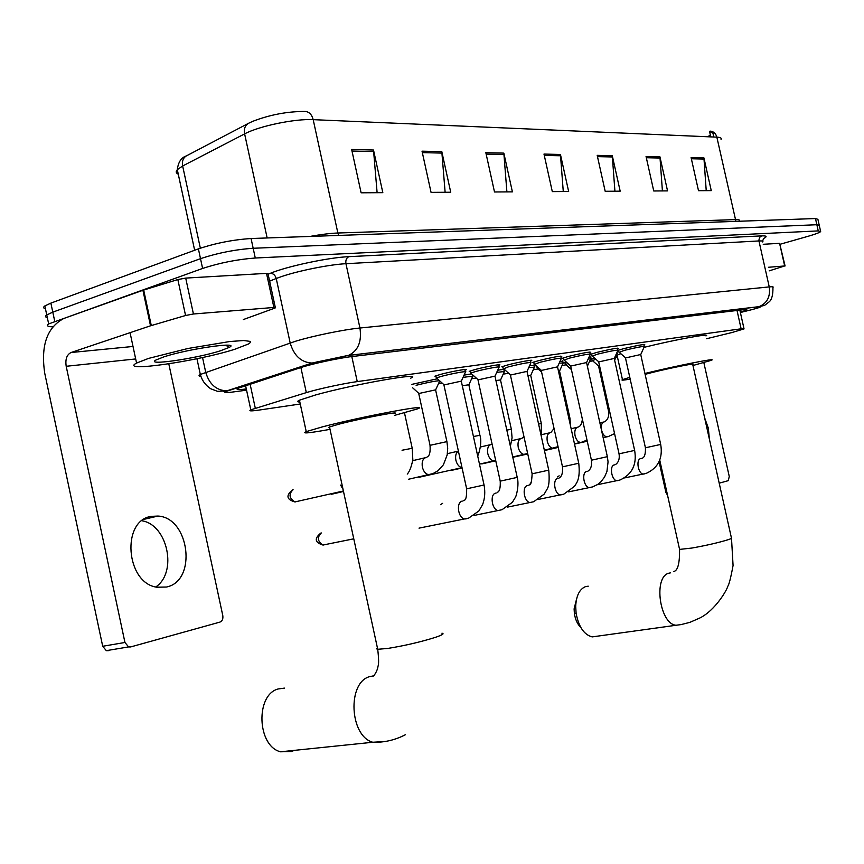 <?xml version="1.0" encoding="UTF-8"?>
<svg xmlns="http://www.w3.org/2000/svg" width="864" height="864" viewBox="0 0 864 864"><rect width="100%" height="100%" fill="white"/><g stroke="black" fill="none" stroke-linecap="round" stroke-linejoin="round"><path stroke-width="1.3" d="M591.851 359.111L590.944 358.916L594.238 357.826M565.078 363.01L564.149 362.794L566.276 362.038M537.084 367.081L536.134 366.844L537.008 366.487M411.912 384.35L437.378 378.778M436.018 376.585L434.916 376.186L440.284 374.468C451.073 371.509 469.724 368.183 465.912 369.878L464.983 370.267M470.275 371.725L469.217 371.369L474.714 369.619C485.244 366.757 502.988 363.56 499.478 365.148L498.571 365.526M563.425 358.528L562.442 358.268L568.264 356.465C582.044 353.117 589.529 351.734 590.738 352.296L589.885 352.642M618.548 350.719L617.749 350.762M617.922 350.374L623.603 348.678C636.53 345.546 643.583 344.218 644.771 344.693L643.95 345.028M591.624 354.532L590.663 354.305L596.57 352.48C609.908 349.25 617.177 347.89 618.376 348.397L617.544 348.754M533.866 362.718L532.861 362.426L538.596 360.634C552.83 357.178 560.563 355.752 561.773 356.368L560.909 356.724M502.859 367.114L501.822 366.79L507.449 365.018C517.72 362.243 534.632 359.165 531.392 360.644L530.507 361.012M706.59 338.731L732.078 332.5L744.055 328.903L741.128 328.806L357.253 381.596C344.228 383.324 317.596 389.081 306.32 392.612L250.808 409.828C248.206 411.145 251.078 411.21 259.405 410.022L300.262 404.006M438.448 383.648L442.174 383.098M471.614 378.767L476.28 378.076M503.204 374.112L508.691 373.302M533.326 369.673L538.121 368.971M562.075 365.44L566.071 364.856M589.54 361.4L592.801 360.914M615.816 357.523L617.512 357.275M616.712 353.063L617.328 353.279L616.529 353.603M589.075 356.994L591.073 357.07L590.263 357.404M560.088 361.163L562.788 361.39M529.654 365.569L534.049 365.548M497.696 370.224L504.155 369.252M504.608 369.652L503.928 369.922M464.065 375.127L471.604 373.874M740.318 312.228L746.928 309.895L744.012 309.636L351.994 356.551C338.85 358.052 312.066 363.809 300.78 367.578L237.989 388.292C235.44 389.75 238.216 389.966 246.305 388.962M52.672 326.851C47.531 326.668 46.202 325.696 48.665 323.924L202.608 268.445C219.812 262.84 237.373 259.362 255.28 258.012L818.251 230.904L820.67 231.584C819.504 232.643 815.324 234.209 808.121 236.282L780.192 244.231M45.436 308.729C43.243 308.178 43.049 307.249 44.842 305.942L50.868 303.113L198.396 248.886C215.568 243.14 233.129 239.695 251.068 238.529L815.465 218.549L816.858 224.726L819.288 225.45L816.858 224.726L253.174 248.27L816.858 224.726L818.251 230.904M198.396 248.886L200.502 258.66C217.696 252.99 235.246 249.523 253.174 248.27C235.246 249.523 217.696 252.99 200.502 258.66L52.79 312.152L200.502 258.66L202.608 268.445M47.326 317.617C45.144 317.099 44.96 316.202 46.753 314.928L52.79 312.152L46.753 314.928L48.665 323.924M707.422 136.739L710.392 135.259M713.794 137.02L712.94 133.196L709.517 131.328L710.759 136.879M351.659 149.494L361.109 192.802L382.828 192.661L373.507 150.012L351.659 149.494M377.114 192.704L373.507 150.012M422.021 151.168L431.05 192.37L450.727 192.24L441.806 151.643L422.021 151.168M445.122 192.272L441.806 151.643M485.838 152.69L494.5 191.97L512.395 191.862L503.842 153.122L485.838 152.69M506.898 191.894L503.842 153.122M691.092 157.583L698.501 190.696L711.256 190.62L703.922 157.885L691.092 157.583M706.223 190.652L703.922 157.885M646.056 156.503L653.746 190.976L667.548 190.89L659.945 156.838L646.056 156.503M662.407 190.922L659.945 156.838M597.197 155.347L605.178 191.279L620.179 191.182L612.284 155.704L597.197 155.347M614.92 191.225L612.284 155.704M543.985 154.073L552.301 191.614L568.652 191.506L560.444 154.462L543.985 154.073M563.274 191.538L560.444 154.462M248.605 123.26L252.709 121.338C270.119 114.685 287.582 111.391 305.1 111.456C309.107 111.726 311.807 114.458 313.189 119.653C295.132 118.584 259.038 126.068 244.62 133.888L182.65 165.985L177.304 169.668C175.608 171.58 175.932 173.092 178.276 174.204M721.062 139.396C721.786 138.078 720.371 137.322 716.85 137.149C715.781 133.369 713.524 131.36 710.068 131.134L711.05 131.209M713.696 132.278L713.048 133.704M815.465 218.549L817.906 219.326L819.158 224.888M709.387 439.171L708.329 428.155L704.614 417.755M768.409 267.278L784.674 265.961L779.587 243.324L785.084 265.961M763.236 244.285L779.587 243.324M667.57 495.32L665.896 492.383L666.868 492.188M659.081 461.689L665.896 492.383M719.204 483.181L728.255 480.665L729.27 476.518L703.858 362.675M769.208 270.853L784.674 265.961M580.846 627.523C577.476 624.294 575.327 619.639 574.387 613.57L574.106 608.904L576.526 599.227M588.233 586.181L585.49 586.624C579.528 589.118 576.266 595.674 575.694 606.29L576.094 613.116C578.632 626.789 583.988 634.716 592.164 636.898L596.948 636.239M659.74 460.091L679.579 549.407L691.826 548.057C706.568 545.422 718.718 542.624 728.244 539.676C731.354 538.628 732.402 537.991 731.387 537.775L692.712 364.403C696.967 362.696 670.54 367.945 652.763 372.362L645.127 374.339M644.933 373.464C675.842 365.882 718.427 357.48 711.407 360.299L692.96 365.504M643.993 347.36C674.838 339.703 712.292 332.845 705.964 335.923M630.18 379.112C623.333 380.279 620.762 380.452 622.469 379.631L629.791 377.341M617.198 355.882L616.615 355.774M616.831 355.288L620.816 353.689M284.429 688.111L278.208 688.954C255.344 694.678 257.008 746.042 280.519 751.799L291.665 751.529L294.095 750.395M394.092 413.759C403.261 410.411 361.562 418.23 339.088 424.138L329.508 426.946L328.482 427.55L329.67 427.691M330.026 429.343C309.172 433.134 301.244 433.89 306.234 431.622L322.294 426.902C361.087 416.696 433.123 403.196 417.29 408.953L394.459 415.411M299.83 402.03C297.119 401.987 296.989 401.371 299.441 400.194L315.382 395.021C354.013 384.156 426.222 371.596 410.584 378.227M625.482 357.944L640.764 354.51M619.207 352.274L624.456 350.33C636.358 347.458 642.989 346.194 644.35 346.55L640.796 354.424M557.55 476.863L559.138 475.837M598.687 361.93L614.282 358.441M592.315 356.119L597.467 354.175C609.736 351.194 616.561 349.909 617.954 350.309L614.326 358.333M530.237 483.354L531.122 482.587M570.64 366.098L586.57 362.545L607.349 456.678L591.44 460.199C592.045 465.653 590.868 469.314 587.887 471.172M564.149 360.158L569.192 358.193C581.861 355.115 588.902 353.797 590.317 354.229L586.624 362.437M541.242 370.472L557.518 366.854L578.75 463.244L562.496 466.841C562.982 472.802 561.827 476.539 559.051 478.04M534.632 364.381L539.546 362.405C552.647 359.23 559.915 357.88 561.352 358.355L557.582 366.736M510.397 375.062L527.04 371.38M503.669 368.809L508.442 366.833C521.986 363.539 529.492 362.156 530.96 362.675L527.105 371.239M440.532 504.684L442.584 503.366M477.997 379.879L495.029 376.132M471.139 373.464L470.686 373.064L475.751 371.488C485.449 368.852 501.876 365.861 499.046 367.222L495.104 375.97M443.912 384.955L461.365 381.121M436.925 378.367L436.428 377.924L441.353 376.369C451.3 373.658 468.558 370.537 465.469 372.006L461.441 380.959M615.848 354.974L616.918 355.093L614.628 360.169M598.579 366.142L599.519 365.688M592.477 360.623L595.836 359.23M588.179 358.97L590.663 358.927L587.347 366.271M565.736 364.554L567.886 363.463M558.382 371.002L559.57 371.002M559.17 363.204L563.198 362.934L559.613 370.904M537.775 368.658L538.628 367.934M527.926 375.624L530.755 375.386M528.714 367.675L534.47 367.135L530.798 375.268M483.235 463.59L480.902 463.774M495.936 380.527L500.558 379.966M496.724 372.384L504.371 371.531L500.623 379.847M452.736 470.081L450.209 470.286M462.294 385.7L468.904 384.782M463.061 377.352L472.792 376.153L468.958 384.642M420.8 476.885L418.046 477.112M418.727 393.53L435.65 389.837M416.102 385.29C426.773 382.622 434.57 381.089 439.506 380.689M439.765 380.927L435.715 389.675M343.051 489.434L340.654 485.104M141.934 520.776C167.746 524.804 177.714 572.594 155.704 586.98M166.46 587.034C197.359 581.029 189.583 517.622 157.972 516.056L151.362 516.359C121.176 520.247 125.69 582.898 156.751 587.218L166.46 587.034M193.428 313.999L185.566 315.5L150.52 325.804L142.916 290.282L177.844 279.558L185.706 278.1L193.428 313.999L273.888 307.465L266.512 273.37L268.034 273.856L275.303 307.454M185.706 278.1L266.512 273.37M142.916 290.282L63.796 318.481C46.958 327.445 40.619 345.74 44.755 373.345L102.708 646.272L124.945 642.481L66.193 366.282C65.167 359.273 66.787 354.694 71.042 352.523L150.52 325.804M108.378 650.678L106.326 650.657L102.708 646.272M124.945 642.481L128.585 646.92L130.626 646.942L219.964 622.091C222.307 621.086 223.247 618.926 222.793 615.611L168.804 363.83M243.281 319.583L274.547 308.221L275.378 307.832L273.888 307.465M148.478 358.43L187.898 348.494L229.824 341.518L243.756 340.524L250.214 341.399L250.387 342.49L248.54 343.969L234.749 349.283C197.748 361.228 118.033 372.773 136.566 363.074L148.478 358.43M220.396 350.806C196.247 358.625 144.31 366.131 156.103 359.921L164.171 356.767C188.892 348.646 241.715 341.215 229.1 347.458L220.396 350.806M737.024 310.478L741.128 328.806M250.096 384.091L255.301 408.229M300.888 367.546L306.32 392.612M351.27 354.11L351.486 355.072M351.81 356.573L357.253 381.596M740.383 312.52L752.296 309.539C760.342 307.379 762.437 306.461 758.57 306.785L348.149 355.471L316.159 362.113L228.323 390.712C222.88 392.612 223.938 393.098 231.487 392.18L246.564 390.172M200.869 376.456C198.58 376.229 198.396 375.57 200.329 374.468L295.369 341.302C312.52 335.988 343.991 329.53 359.942 328.018L769.241 286.902C772.535 286.589 773.755 286.762 772.934 287.431C773.075 294.689 771.865 299.462 769.306 301.73L764.586 305.381L758.57 306.785M268.11 274.212L270.292 273.326C287.194 266.263 328.709 257.461 348.894 256.662L761.594 235.883L759.553 237.416L758.84 240.494L769.241 286.902C770.569 296.644 767.178 303.221 759.078 306.644L348.149 355.471M202.543 357.523L205.708 372.244C209.228 384.178 216.259 390.388 226.8 390.874L311.99 363.064L348.743 355.277C358.15 350.719 361.886 341.636 359.942 328.018L345.946 263.704C329.843 264.47 298.372 270.756 281.362 276.631L276.232 278.5L290.185 342.976C293.922 355.709 301.19 362.405 311.99 363.064L313.556 362.912M761.594 235.883C766.876 235.688 767.502 236.585 763.463 238.583M762.718 241.985C763.506 241.132 762.242 240.786 758.916 240.948L345.946 263.704C345.449 260.204 346.432 257.861 348.894 256.662M255.28 258.012L251.068 238.529M54.724 321.203L50.868 303.113M270.292 273.326C273.229 273.38 275.206 275.108 276.232 278.5L269.611 281.146M196.938 358.711L200.329 374.468C201.982 380.484 205.438 385.236 210.676 388.735L217.544 391.36L228.323 390.712M231.487 392.18L227.891 392.569M225.094 392.04L223.733 391.511M338.612 235.429L337.867 233.01L735.34 219.607C738.817 219.51 740.156 219.942 739.357 220.925M309.971 236.444C320.987 234.436 330.286 233.291 337.867 233.01L313.189 119.653L716.85 137.149L735.923 221.368M186.689 155.747L186.235 155.984C183.049 158.069 181.861 161.406 182.65 165.985L200.351 248.184M194.648 250.258L177.304 169.668C178.254 162.151 181.235 157.583 186.235 155.984L248.195 123.476C244.966 125.604 243.778 129.082 244.62 133.888L267.149 237.956M544.288 155.412L560.628 155.779M597.478 156.622L612.468 156.967M646.326 157.734L660.118 158.047M691.351 158.76L704.084 159.052M486.151 154.094L504.047 154.494M422.334 152.636L442.022 153.09M351.994 151.038L373.734 151.535M680.476 624.683L676.026 625.244C659.675 624.056 653.173 576.99 668.747 573.221L670.529 572.832M673.834 571.45C677.786 570.715 679.709 563.36 679.579 549.407L679.45 548.834M441.925 633.193C444.636 633.56 442.454 634.954 435.391 637.362C420.584 642.006 404.708 645.7 387.763 648.443L377.719 649.285L376.456 648.81L377.406 647.838M385.009 741.506L372.805 742.252C349.51 736.106 347.144 682.42 369.641 676.631L373.874 675.799M644.198 473.98L643.378 474.077C638.215 474.196 635.645 459.389 640.688 458.622L640.958 458.579M645.419 447.779L660.701 444.431C663.023 458.266 658.174 467.932 646.164 473.418L624.51 477.932M617.933 480.6L617.036 480.708C611.647 480.773 609.088 465.696 614.347 464.897L614.628 464.843M619.045 453.838L634.64 450.414C637.038 464.519 632.146 474.379 619.974 480.017L597.229 484.736M590.846 487.382L589.464 487.642C583.837 487.663 581.299 472.306 586.775 471.452L587.066 471.409M562.075 494.629L560.552 494.91C554.688 494.878 552.172 479.228 557.885 478.332L558.187 478.278M531.392 502.427L530.226 502.535C524.092 502.427 521.618 486.486 527.58 485.546L527.893 485.492M528.79 485.233L529.265 484.79C530.777 485.568 531.727 481.907 532.127 473.818L548.737 470.146L526.997 371.401M499.651 510.43L498.366 510.538C491.951 510.343 489.521 494.111 495.742 493.128L496.087 493.063M497.016 492.793L497.545 492.232C499.619 491.4 500.504 487.696 500.224 481.151L517.212 477.382L494.975 376.153M324.616 544.709L322.952 545.044C317.498 541.372 316.948 537.332 321.322 532.948L320.728 533.131C312.919 539.59 316.472 543.013 322.952 545.044L353.765 538.823M323.05 545.022L323.924 544.968M466.258 518.843L464.843 518.951C458.136 518.67 455.771 502.135 462.283 501.088M466.646 488.83L484.056 484.996L461.3 381.154M607.846 436.655L606.917 436.828C604.465 436.482 602.694 434.257 601.592 430.175C600.836 425.347 601.776 422.561 604.411 421.805M608.548 411.134L609.52 410.81M581.548 442.26L580.543 442.444C578.005 442.076 576.169 439.808 575.046 435.65C574.279 430.715 575.273 427.864 578.027 427.075M554.062 448.114L552.971 448.308C550.325 447.919 548.435 445.608 547.29 441.385C546.512 436.331 547.571 433.404 550.454 432.583M568.804 418.208L569.916 418.09L570.586 426.276M525.301 454.237L524.113 454.442C521.359 454.032 519.404 451.678 518.238 447.379C517.46 442.206 518.584 439.204 521.597 438.35M538.574 423.997L541.318 423.554L541.361 436.633M495.169 460.642L493.873 460.868C491.011 460.436 488.992 458.039 487.804 453.665C487.026 448.362 488.214 445.273 491.378 444.388M506.822 430.088L511.348 429.289L512.071 437.832L510.376 446.256M473.429 436.514L479.92 435.305C482.555 442.854 478.246 455.987 477.641 455.749M462.002 467.608C459.086 467.046 457.056 464.594 455.89 460.253C455.134 455.814 455.965 452.779 458.395 451.116L447.39 453.654M430.434 474.422L428.846 474.692C425.758 474.196 423.598 471.69 422.377 467.165C421.567 461.603 422.917 458.341 426.406 457.369M430.034 445.327L446.915 441.623L447.714 448.243L447.174 454.939L443.405 464.767L438.059 470.718L432.972 473.591L408.38 479.282M331.398 494.284L343.494 491.465M296.525 501.563L294.937 501.919C289.138 498.258 288.522 494.186 293.09 489.704M294.786 501.93L295.715 501.854M402.052 450.241L412.204 448.276L412.83 459.767C411.372 466.927 409.504 471.701 407.246 474.077M66.193 366.282L135.68 358.949M71.042 352.523L133.013 346.464M143.672 290.034L151.286 325.566M185.566 315.5L177.844 279.558M739.843 310.133L743.98 328.568M245.57 385.571L250.808 409.828M763.625 238.399L762.599 241.164M820.541 231.044L819.288 225.45M44.842 305.942L46.753 314.928M731.506 538.326L733.072 565.477C730.739 578.081 728.935 585.079 727.672 586.462C727.52 589.01 715.478 610.405 699.656 618.084L689.872 622.361L681.286 624.542L592.164 636.898M574.387 613.57L576.094 613.116M574.106 608.904L575.694 606.29M622.469 379.631L617.036 355.158M405.367 734.756C394.999 740.113 384.145 742.619 372.805 742.252L280.519 751.799M306.234 431.622L299.441 400.194M329.508 426.946L377.719 649.285C378.778 658.595 378.886 664.2 378.043 666.133C377.665 669.179 376.24 672.43 373.777 675.886C371.898 676.62 372.2 676.285 374.684 674.881M640.721 354.532L660.701 444.431M644.252 346.356L643.831 344.488M557.442 476.885L557.982 476.42M641.714 458.374C644.414 457.866 645.646 454.345 645.43 447.8L625.45 357.815M625.504 357.793L618.916 352.015M618.851 352.048L618.43 350.168M614.25 358.463L634.64 450.414M617.836 350.093L617.414 348.17M615.416 464.627C618.581 462.391 619.79 458.806 619.056 453.859L598.655 361.789M598.709 361.768L591.991 355.838M591.916 355.871L591.494 353.959M568.652 491.864L592.553 486.918L597.769 484.391L600.826 481.885L604.508 477.122L606.928 471.528L608.062 461.884L607.36 456.7M590.188 354.002L589.756 352.037M570.607 365.947L591.44 460.199M570.661 365.926L563.803 359.845M563.717 359.888L563.285 357.923M538.682 499.338L563.814 494.154L574.528 486.292C576.364 483.03 580.543 479.779 578.761 463.277M561.211 358.096L560.768 356.087M541.21 370.31L562.496 466.841M541.264 370.278L534.254 364.036M534.168 364.079L533.725 362.07M507.211 507.179L533.671 501.746L544.212 494.111L547.139 489.067C549.061 486.119 549.601 479.822 548.748 470.167M530.809 362.394L530.356 360.331M510.365 374.879L532.127 473.818M510.43 374.846L503.258 368.442M503.161 368.485L502.708 366.422M474.12 515.419L502.006 509.717L512.374 502.319L515.333 497.437C516.056 497.027 519.426 485.168 517.223 477.403M498.874 366.908L498.409 364.792M477.954 379.685L500.224 481.151M478.019 379.652L470.686 373.064M470.588 373.108L470.124 371.002M419.029 528.142L468.698 518.098L478.904 510.926L482.641 504.5C484.855 498.56 485.33 492.07 484.067 485.028M465.286 371.66L464.81 369.49M463.601 500.753L464.108 500.137C465.869 500.504 466.722 496.746 466.657 488.862L443.869 384.728M443.945 384.696L436.428 377.924M436.32 377.978L435.845 375.808M603.148 437.681L608.45 436.482L614.574 433.609M603.569 422.032L599.875 422.885M616.82 354.91L616.507 353.506M604.778 421.708C608.029 419.494 609.282 415.951 608.537 411.08L598.558 366.023M587.25 441.223L574.517 444.074M598.601 366.012L592.196 360.385M592.132 360.418L591.732 358.592M574.463 443.804L582.185 442.076L586.98 440.046M577.12 427.324L571.126 428.706M590.555 358.733L590.144 356.864M578.416 426.967C580.478 426.233 581.807 423.673 582.39 419.278M558.22 447.433L544.417 450.522M571.406 369.565L565.434 364.284M565.369 364.327L564.959 362.459M544.352 450.23L558.047 446.666M559.526 371.023L569.905 418.025M549.472 432.864L541.728 434.646M563.09 362.718L562.669 360.817M550.876 432.475L554.04 428.512M527.753 453.946L512.806 457.294M541.588 372.038L537.451 368.377M537.376 368.41L536.954 366.509M512.73 456.991L527.656 453.481M530.701 375.408L541.307 423.5M520.538 438.653L511.79 440.672M534.341 366.898L533.909 364.943M522.04 438.232L523.919 436.482M495.752 460.793L481.799 463.914M500.515 379.998L511.337 429.224M490.234 444.722L480.373 447.001M504.23 371.272L503.788 369.274M479.477 464.098L495.688 460.48M462.089 467.986L451.148 470.437M468.85 384.804L479.898 435.229M472.64 375.862L472.349 374.555M462.013 467.651L419.04 477.274M435.586 389.858L446.893 441.547M425.045 457.79L412.711 460.652M426.935 457.229L427.378 456.689C429.624 455.803 430.499 451.991 430.013 445.241L418.684 393.325M418.748 393.293L412.679 387.828M404.482 412.841L412.193 448.178M292.529 489.877C284.278 496.714 288.533 500.137 294.937 501.919L343.397 490.99M143.986 519.34L157.972 516.056M128.585 646.92L106.326 650.657M225.785 345.157L229.1 347.458M136.566 363.074L130.064 332.683"/></g></svg>
